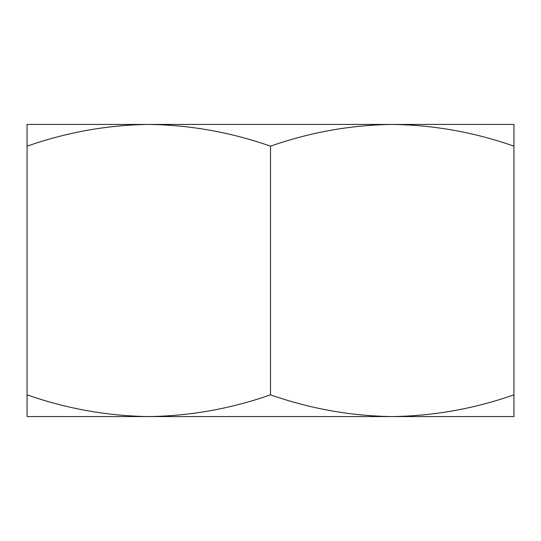 <?xml version="1.0" encoding="UTF-8"?>
<svg xmlns="http://www.w3.org/2000/svg" width="541" height="541" viewBox="0 0 541 541"><rect width="100%" height="100%" fill="white"/><g stroke="black" fill="none" stroke-linecap="round" stroke-linejoin="round"><path stroke-width="0.81" d="M513.95 146.171L513.95 124.43L392.239 124.43C433.726 125.012 474.301 132.261 513.95 146.171L513.95 394.829C474.301 408.739 433.726 415.988 392.225 416.57L27.05 416.57L27.05 394.829C66.793 408.753 107.368 416.002 148.775 416.57L148.755 416.57M27.05 394.829L27.05 124.43L392.225 124.43C350.818 124.998 310.243 132.247 270.5 146.171L270.5 394.829C310.243 408.753 350.818 416.002 392.225 416.57L513.95 416.57L513.95 394.829M27.05 146.171C66.793 132.247 107.368 124.998 148.775 124.43L148.775 124.43C190.276 125.012 230.851 132.261 270.5 146.171M148.775 416.57C190.276 415.988 230.851 408.739 270.5 394.829"/></g></svg>
